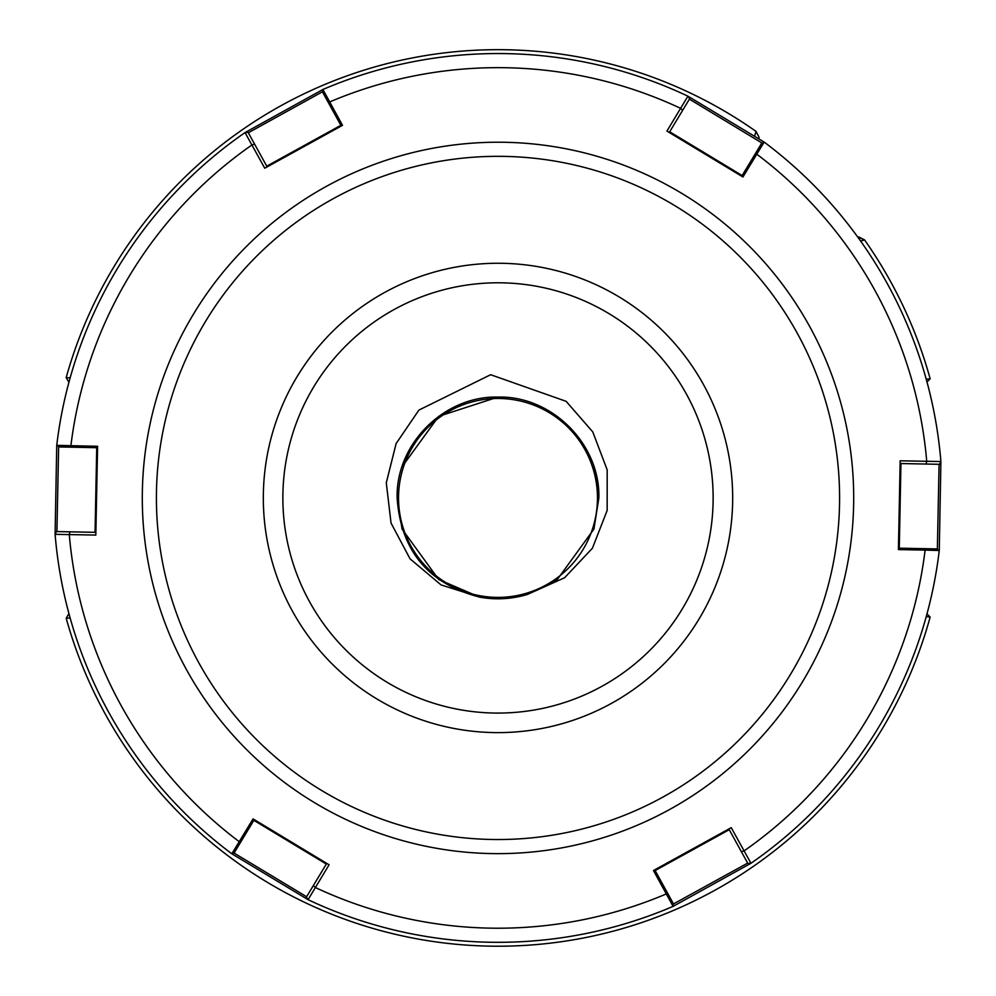 <?xml version="1.0" encoding="UTF-8"?>
<svg xmlns="http://www.w3.org/2000/svg" width="996" height="996" viewBox="0 0 996 996"><rect width="100%" height="100%" fill="white"/><g stroke="black" fill="none" stroke-linecap="round" stroke-linejoin="round"><path stroke-width="1.49" d="M282.864 497.938A215.136 215.136 0 0 1 498 282.789A215.136 215.136 0 0 1 713.136 497.938A215.136 215.136 0 0 1 498 713.074A215.136 215.136 0 0 1 282.864 497.938M398.537 497.938A99.463 99.463 0 0 1 498 398.475A99.463 99.463 0 0 1 597.463 497.938A99.463 99.463 0 0 1 498 597.388A99.463 99.463 0 0 1 398.537 497.938M593.927 466.763L598.87 497.938C600.277 444.017 551.884 395.698 498 397.068C444.116 395.698 395.723 444.017 397.13 497.938C395.723 444.017 444.116 395.698 498 397.068C551.884 395.698 600.277 444.017 598.87 497.938L593.927 466.763L598.87 497.938C600.277 444.017 551.884 395.698 498 397.068C444.116 395.698 395.723 444.017 397.13 497.938C395.723 444.017 444.116 395.698 498 397.068C551.884 395.698 600.277 444.017 598.87 497.938C600.277 444.017 551.884 395.698 498 397.068C444.116 395.698 395.723 444.017 397.13 497.938L402.073 529.1L438.713 579.535L479.624 597.114A100.87 100.87 0 0 0 527.606 594.363L557.287 579.535L593.927 529.1L598.87 497.938L593.927 529.1L557.287 579.535L527.606 594.363L557.287 579.535L593.927 529.1L598.87 497.938L593.927 529.1L557.287 579.535L527.606 594.363L557.287 579.535L593.927 529.1L598.87 497.938L593.927 529.1L557.287 579.535L527.606 594.363L557.287 579.535L593.927 529.1L598.87 497.938L593.927 529.1L557.287 579.535L527.606 594.363L557.287 579.535L593.927 529.1L598.87 497.938L593.927 529.1L557.287 579.535L527.606 594.363L557.287 579.535L593.927 529.1L598.87 497.938C600.277 444.017 551.884 395.698 498 397.068C444.116 395.698 395.723 444.017 397.13 497.938L402.073 529.1L438.713 579.535L479.624 597.114L441.054 584.926L410.041 558.818L391.042 523.062L386.286 482.836L396.122 443.569L418.905 410.091L490.655 374.708L566.126 401.326L592.769 431.903L607.187 469.863L607.162 510.425L592.408 548.236L564.595 577.755L527.606 594.363L557.287 579.535L593.927 529.1L598.87 497.938C600.277 444.017 551.884 395.698 498 397.068C444.116 395.698 395.723 444.017 397.13 497.938L402.073 529.1L438.713 579.535L479.624 597.114L438.713 579.535L402.073 529.1L397.13 497.938L402.073 529.1L438.713 579.535L479.624 597.114L438.713 579.535L402.073 529.1M498 397.068L438.713 416.328L402.073 466.763M397.13 497.938L402.073 529.1L438.713 579.535L479.624 597.114L438.713 579.535L402.073 529.1L397.13 497.938L402.073 529.1L438.713 579.535L479.624 597.114L438.713 579.535L402.073 529.1L397.13 497.938L402.073 529.1L438.713 579.535L479.624 597.114L438.713 579.535L402.073 529.1L397.13 497.938C400.803 550.713 428.305 583.768 479.624 597.114M758.989 138.257L758.989 137.124L758.989 138.257M758.989 137.124L755.989 131.36A448.262 448.262 0 0 0 66.184 377.609L68.923 382.29L66.184 377.609A448.262 448.262 0 0 1 755.989 131.36L754.893 135.319M68.923 613.573L66.184 618.255A448.262 448.262 0 0 0 930.152 617.059A448.262 448.262 0 0 1 66.184 618.255L70.131 617.956M857.668 236.948L864.578 239.936A448.262 448.262 0 0 1 930.152 378.804A448.262 448.262 0 0 0 864.578 239.936L860.606 241.044M926.243 379.227L930.152 378.804L926.99 381.966M755.989 131.36A448.262 448.262 0 0 0 66.184 377.609L70.131 377.907M926.99 613.897L930.152 617.059L926.243 616.649M687.925 96.176L689.655 98.716L687.925 96.176L764.156 142.079L742.941 176.989L666.922 131.074L687.925 96.176A444.39 444.39 0 0 0 322.891 89.503L342.524 125.334L264.749 168.212L245.041 132.58L322.891 89.503L322.841 92.591L341.267 126.031L264.749 168.212M489.235 942.228A444.39 444.39 0 0 1 308.075 899.687A444.39 444.39 0 0 0 673.109 906.372L653.476 870.529L731.251 827.651L750.959 863.295L673.109 906.372A444.39 444.39 0 0 1 489.235 942.228A444.39 444.39 0 0 0 673.109 906.372L673.159 903.285L673.109 906.372A444.39 444.39 0 0 1 308.075 899.687L231.844 853.796L253.059 818.886L329.078 864.789L308.075 899.687L306.345 897.159L326.738 863.383L329.078 864.789M493.369 732.57A234.683 234.683 0 0 0 732.633 502.557A234.683 234.683 0 0 0 502.631 263.305A234.683 234.683 0 0 0 263.367 493.306A234.683 234.683 0 0 0 493.369 732.57M231.844 853.796A444.39 444.39 0 0 1 55.104 534.329L56.436 531.565L55.104 534.329L56.735 445.361L97.583 446.283L95.828 535.076L55.104 534.329A444.39 444.39 0 0 0 231.844 853.796L234.546 852.302L254.279 819.621L326.738 863.383M898.442 548.161L923.802 548.659L925.11 550.103L898.417 549.58L900.172 460.799L940.896 461.546L939.265 550.502L925.11 550.103A430.284 430.284 0 0 1 744.062 850.908L741.36 851.667L728.848 828.971L731.251 827.651M747.909 863.532L750.959 863.295A444.39 444.39 0 0 0 939.265 550.502L936.626 548.908L939.265 550.502A444.39 444.39 0 0 1 750.959 863.295L747.909 863.532L741.36 851.667M506.765 53.635A444.39 444.39 0 0 0 322.891 89.503A444.39 444.39 0 0 1 506.765 53.635M689.406 99.139L762.214 143.15L764.156 142.079A444.39 444.39 0 0 1 940.896 461.546A444.39 444.39 0 0 0 764.156 142.079A444.39 444.39 0 0 1 940.896 461.546L939.564 464.31L900.11 463.526L900.172 460.799M56.735 445.361A444.39 444.39 0 0 1 245.041 132.58L248.091 132.344L245.041 132.58A444.39 444.39 0 0 0 56.735 445.361L59.374 446.955L97.558 447.714L95.828 535.076M58.64 446.519L56.921 531.565M56.436 531.565L95.89 532.337M233.637 852.8L306.594 896.736M322.853 91.557L248.328 132.767M248.091 132.344L267.152 166.892M937.361 549.356L939.079 464.298M923.802 548.659L936.626 548.908M689.655 98.716L669.262 132.493L666.922 131.074M741.721 176.255L761.454 143.561L764.156 142.079A444.39 444.39 0 0 1 940.896 461.546L939.564 464.31M673.147 904.144L747.672 863.096M654.733 869.844L673.159 903.285M858.813 236.948L864.578 239.936A448.262 448.262 0 0 1 930.152 378.804M930.152 617.059A448.262 448.262 0 0 1 66.184 618.255M505.009 142.291A355.709 355.709 0 0 0 142.366 490.928A355.709 355.709 0 0 0 490.991 853.572A355.709 355.709 0 0 0 853.634 504.947A355.709 355.709 0 0 0 505.009 142.291M504.735 156.397A341.603 341.603 0 0 0 156.472 491.202A341.603 341.603 0 0 0 491.265 839.466A341.603 341.603 0 0 0 839.528 504.673A341.603 341.603 0 0 0 504.735 156.397M682.658 110.307L680.654 108.352A430.284 430.284 0 0 0 329.626 101.966L329.029 103.821M254.64 144.196L251.938 144.955A430.284 430.284 0 0 0 70.89 445.772L72.198 447.204M69.969 531.827L69.284 534.541A430.284 430.284 0 0 0 239.277 841.732L241.169 841.321M313.342 885.568L315.346 887.523A430.284 430.284 0 0 0 666.374 893.898L666.971 892.055M926.031 464.036L926.716 461.322A430.284 430.284 0 0 0 756.723 154.131L754.831 154.542M95.056 532.325L96.724 447.69M326.315 864.08L253.856 820.331M308.075 899.687L306.345 897.159M266.754 166.17L340.869 125.297M900.944 463.551L899.276 548.174M669.686 131.783L742.145 175.545M761.454 143.561L764.156 142.079M729.246 829.693L655.131 870.566"/></g></svg>
